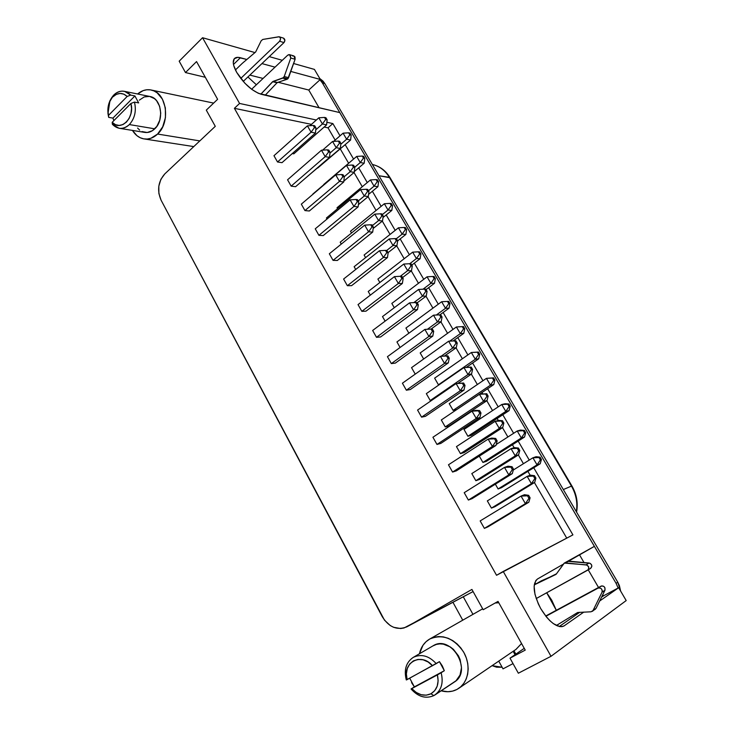 <?xml version="1.0" encoding="UTF-8"?>
<svg xmlns="http://www.w3.org/2000/svg" width="734" height="734" viewBox="0 0 734 734"><rect width="100%" height="100%" fill="white"/><g stroke="black" fill="none" stroke-linecap="round" stroke-linejoin="round"><path stroke-width="1.1" d="M157.59 134.056L199.822 140.9L157.59 134.056L162.709 126.789L165.444 117.587L165.352 107.87L162.434 99.173L157.168 92.842L153.911 90.897L150.387 89.86L146.754 89.768L143.148 90.631L137.616 93.998C141.937 90.31 146.561 89.007 151.488 90.071C166.719 92.741 170.848 122.358 157.59 134.056C153.314 138.065 148.672 139.671 143.69 138.854L147.277 139.038L150.901 138.276L157.59 134.056M429.711 639.039L482.66 608.816L429.711 639.039L426.014 641.736L422.977 645.278L419.444 653.765C420.931 647.14 424.307 642.259 429.583 639.112L429.711 639.039C442.327 633.772 453.539 637.956 463.337 651.599C471.109 664.426 468.98 681.464 458.823 688.299L456.887 689.474C452.061 691.923 446.832 692.364 441.198 690.795L447.905 691.722L452.566 691.116L456.887 689.474L460.695 686.831L463.842 683.308L466.2 679.023L467.668 674.151L468.182 668.876L467.732 663.417L466.329 657.985L464.026 652.801L460.924 648.067L457.144 643.966L452.841 640.663L448.19 638.277L443.364 636.892L438.547 636.561L433.941 637.296L429.711 639.039M411.563 682.638L414.371 686.886L444.327 670.711L411.068 688.969L444.327 670.711L442.327 665.931L439.446 661.646L436.225 663.628C428.959 655.774 421.344 653.664 413.389 657.315C421.344 653.664 428.959 655.774 436.225 663.628L406.306 679.959C403.792 669.867 406.067 662.371 413.114 657.471L413.389 657.315C406.131 662.151 403.773 669.702 406.306 679.959L407.104 679.62C401.837 662.774 421.151 651.911 432.5 665.766L428.096 661.976L423.096 659.793L418.031 659.416L413.398 660.884L409.691 664.031L407.278 668.527L406.379 673.904L407.104 679.62L439.446 661.646L444.327 670.711L441.125 672.748C443.602 682.446 441.593 689.822 435.088 694.859L433.812 695.621L430.931 693.786C424.27 696.694 417.921 694.979 411.893 688.657L416.215 692.465L421.169 694.713L426.252 695.181L430.931 693.786L434.712 690.676L437.207 686.152L438.134 680.702L437.4 674.895L411.068 688.969C418.151 696.85 425.729 699.071 433.812 695.621C441.272 690.859 443.712 683.235 441.125 672.748L437.4 674.895C439.262 683.593 437.106 689.887 430.931 693.786L433.812 695.621C425.729 699.071 418.151 696.85 411.068 688.969L414.371 686.886L409.71 678.207M453.236 682.703L436.179 694.052L456.025 680.767L460.044 675.032L461.493 667.601L460.135 659.627L458.456 655.838L453.428 649.351L450.272 646.929L443.327 644.14L439.794 643.883L436.4 644.406L432.766 645.984M413.389 657.315L433.289 645.681L413.389 657.315M255.643 51.995L242.284 63.353L255.643 51.995L261.166 40.792L262.781 39.443L279.195 36.792C280.783 37.893 280.92 39.379 279.608 41.251L240.743 78.428L279.608 41.251L283.975 42.59L279.608 41.251L280.526 39.04L280.113 37.535L279.03 36.746L262.781 39.443L261.166 40.792L255.643 51.995M293.811 55.922L294.995 56.913L295.105 59.28L288.572 77.666L284.223 76.529L283.498 77.666L287.847 78.795L295.105 59.28L293.921 55.949L289.591 54.683L290.783 58.023L295.105 59.28L290.783 58.023L284.223 76.529L288.572 77.666L287.847 78.795L283.498 77.666L273.057 81.41L277.434 82.511L272.626 81.694L260.827 94.191L273.057 81.41L277.434 82.511L287.086 79.263L282.737 78.125L287.086 79.263L287.847 78.795L277.002 82.795L272.626 81.694L282.737 78.125L284.223 76.529L290.783 58.023L290.233 55.068L288.994 54.6L287.719 55.178L289.591 54.683M595.292 609.257L591.053 611.789L593.054 610.505L602.045 592.219L604.963 590.228L596.008 608.403L593.054 610.505L602.045 592.219L604.963 590.228C605.348 587.081 604.027 585.723 600.999 586.154L545.885 616.276L598.063 588.117C601.109 587.686 602.44 589.053 602.045 592.219L602.256 590.457L601.375 588.787L599.761 587.879L598.063 588.117L600.999 586.154L545.683 616.019L601.807 585.888L603.55 586.237L604.862 587.585L604.963 590.228L596.008 608.403L592.329 611.358M555.895 574.438L534.251 584.879L541.38 580.823L555.922 574.428M564.226 625.79L563.639 626.148C556.84 628.01 549.206 622.175 540.747 608.633L538.306 603.853L534.985 594.347L534.123 586.163L535.82 580.539L537.536 578.961L563.07 564.318L537.536 578.961C532.141 583.86 533.214 593.751 540.747 608.633L546.72 617.294L550.005 620.817L553.317 623.606L559.473 626.579L562.079 626.653L564.226 625.79L583.824 612.083L564.226 625.79M261.249 94.291C252.193 91.209 244 83.905 236.678 72.363L233.742 65.555L233.256 62.711L234.32 58.692L237.871 57.344L246.835 59.482L240.413 57.738L233.485 64.454L240.413 57.738C237.532 56.977 235.476 57.325 234.238 58.793L234.238 58.793C232.375 61.463 233.192 65.987 236.678 72.363L244.945 83.3L251.753 89.365L258.359 93.31L339.778 112.596L261.249 94.291M118.926 128.23L144.46 132.359C148.167 132.992 151.599 131.808 154.773 128.826L129.358 124.569C126.156 127.652 122.679 128.872 118.926 128.23L112.375 124.303L112.192 122.321L130.918 103.466L134.46 102.099L130.918 103.466C135.129 117.679 120.559 132.092 112.192 122.321L115.458 124.661L119.165 125.441L122.945 124.569L126.395 122.128L129.156 118.367L130.936 113.669L131.542 108.513L130.918 103.466L112.192 122.321L112.375 124.303C117.752 129.643 123.413 129.725 129.358 124.569C134.817 118.394 136.524 110.907 134.46 102.099L138.653 102.907L134.46 102.099C136.524 110.907 134.817 118.394 129.358 124.569L154.773 128.826C164.499 120.183 161.407 98.429 150.195 96.539L124.67 91.383L130.707 95.099L134.909 95.943L138.653 102.907L134.909 95.943L112.953 118.101L108.705 117.376L108.026 112.742L109.751 101.595L113.669 95.126C117.018 91.814 120.688 90.566 124.67 91.383M113.669 95.126L109.962 100.641L107.962 113.605L108.705 117.376C106.687 108.733 108.338 101.32 113.669 95.126L110.219 100.641L108.485 105.301L107.898 110.384L108.513 115.376L127.165 96.457L123.853 94.154L120.11 93.438L116.339 94.374L112.926 96.86C117.761 92.466 122.505 92.337 127.165 96.457L130.707 95.099C125.211 89.832 119.523 89.842 113.669 95.126M113.871 120.633L112.953 118.101L113.871 120.633M617.744 582.19L619.404 585.686L620.634 591.09L617.744 582.19L616.092 583.328L618.147 587.998L618.661 587.723L599.641 601.027L618.661 587.723L626.194 600.568L551.023 656.288L518.351 673.225L510.002 658.159L518.351 673.225L551.023 656.288L626.194 600.568L618.661 587.723L603.412 595.88L618.147 587.998L616.092 583.328L322.364 82.905L616.092 583.328L617.744 582.19L324.813 83.566L319.785 78.529L323.043 81.135L324.813 83.566L617.744 582.19M515.883 654.104L513.919 650.801L515.883 654.113M179.179 61.179L185.482 72.565L205.318 77.281L185.482 72.565L179.179 61.179L202.556 37.728L254.964 52.573L202.556 37.728L239.578 103.448L316.354 120.009L239.578 103.448L234.403 108.32L311.445 124.376L234.403 108.32L496.551 575.282L234.403 108.32L239.578 103.448L202.556 37.728L179.179 61.179M471.916 589.43L483.165 609.734L471.916 589.43L407.15 626.643L471.916 589.43M524.241 648.342L510.002 658.159L525.232 650.113L498.028 601.403L483.165 609.734L498.028 601.403L525.232 650.113L510.002 658.159L524.241 648.342M515.029 654.691L513.158 651.315L515.029 654.691M314.427 69.409L320.336 79.465L308.757 90.034L278.149 82.272L308.757 90.034L319.951 79.813L322.364 82.905L324.813 83.566L322.364 82.905L319.951 79.813L320.336 79.465L314.427 69.409L293.6 63.509L314.427 69.409M332.86 123.569L340.016 135.836L332.86 123.569L328.015 127.835L332.86 123.569L326.859 122.275L332.86 123.569M345.191 144.699L353.577 159.067L345.191 144.699M358.706 167.847L367.284 182.555L358.706 167.847M372.367 191.271L381.157 206.327L372.367 191.271M386.194 214.952L395.186 230.366L386.194 214.952M400.177 238.917L409.388 254.689L400.177 238.917M414.325 263.157L423.747 279.305L414.325 263.157M428.638 287.682L438.29 304.206L428.638 287.682M443.125 312.491L452.997 329.41L443.125 312.491M457.777 337.603L467.879 354.917L457.777 337.603M472.604 363.009L482.944 380.726L472.604 363.009M487.615 388.726L498.193 406.856L487.615 388.726M502.799 414.747L513.635 433.299L502.799 414.747M518.176 441.088L529.26 460.071L518.176 441.088M533.737 467.751L572.915 534.884L503.23 571.447L551.023 656.288L503.23 571.447L496.551 575.282L572.915 534.884L533.737 467.751M566.74 538.123L534.425 482.587L566.74 538.123M530.159 475.265L527.893 471.366L530.159 475.265M523.434 463.704L518.351 454.961L523.434 463.704M514.13 447.712L512.415 444.758L514.13 447.712M507.891 436.987L502.478 427.683L507.891 436.987M498.303 420.509L497.12 418.472L498.303 420.509M492.532 410.6L486.807 400.746L492.532 410.6M482.669 393.635L482.009 392.497L482.669 393.635M477.366 384.524L471.32 374.138L477.366 384.524M462.374 358.761L456.034 347.852L462.374 358.761M447.566 333.309L440.923 321.896L447.566 333.309M432.932 308.152L426.004 296.242L432.932 308.152M418.472 283.296L411.26 270.91L418.472 283.296M404.177 258.726L396.699 245.872L404.177 258.726M390.048 234.449L382.304 221.136L390.048 234.449M376.083 210.447L368.083 196.684L376.083 210.447M362.284 186.72L354.027 172.527L362.284 186.72M348.632 163.269L340.292 148.929L348.632 163.269M335.144 140.084L328.015 127.835L335.144 140.084M215.282 126.331L164.774 173.921L215.282 126.331L206.3 110.128L217.613 99.301L196.547 61.583L185.482 72.565L196.547 61.583L217.613 99.301L206.3 110.128L215.282 126.331M473.1 591.567L406.728 626.882C397.066 630.607 388.919 627.221 382.276 616.707L161.085 200.189L384.478 620.157L390.249 625.551L393.598 627.295L400.617 628.533L404.012 627.974L473.1 591.567L406.728 626.882M463.282 596.797L472.962 614.358L463.282 596.797M498.753 661.123L503.019 668.867L513.02 663.609L503.019 668.867L498.753 661.123M502.129 667.252L496.643 667.197L492.083 665.665L502.129 667.252M462.75 620.184L452.942 602.293L462.75 620.184M269.259 56.619L282.287 60.307L269.259 56.619M587.833 570.089L590.723 568.309C592.54 566.006 591.999 564.244 589.09 563.024L586.09 564.831L564.299 563.097L556.28 574.098L564.116 563.198L594.375 546.362L339.778 112.596L594.375 546.362L568.63 561.125L589.09 563.024L586.09 564.831C589.007 566.061 589.558 567.841 587.741 570.144L536.205 598.568L588.292 569.676L588.76 567.134L586.961 565.061L565.519 562.905L568.621 561.125L564.143 563.18M261.946 63.592L275.039 67.152L261.946 63.592M290.783 71.437L320.336 79.465L290.783 71.437M324.162 127.028L328.015 127.835L324.162 127.028M273.966 155.709L277.516 161.985L282.003 162.664L315.455 133.074L282.003 162.664L277.516 161.985L273.966 155.709L307.408 125.844L311.078 132.203L277.516 161.985L311.078 132.203L314.473 127.578L315.932 127.872L314.712 125.762L313.253 125.459L314.473 127.578L313.253 125.459L314.712 125.762L315.932 127.872L315.455 133.074L311.078 132.203L314.473 127.578L315.932 127.872L315.455 133.074L311.078 132.203L307.408 125.844L273.966 155.709M287.563 179.784L291.15 186.142L295.591 186.684L329.511 157.379L295.591 186.684L291.15 186.142L287.563 179.784L321.474 150.222L325.18 156.654L291.15 186.142L325.18 156.654L328.593 151.975L330.034 152.232L328.795 150.094L327.355 149.837L328.593 151.975L327.355 149.837L328.795 150.094L330.034 152.232L329.511 157.379L325.18 156.654L328.593 151.975L330.034 152.232L329.511 157.379L325.18 156.654L321.474 150.222L287.563 179.784M301.325 204.153L304.949 210.585L309.335 210.997L343.732 181.986L309.335 210.997L304.949 210.585L301.325 204.153L335.704 174.885L339.466 181.399L304.949 210.585L339.466 181.399L342.888 176.683L344.301 176.885L343.053 174.72L341.631 174.508L342.888 176.683L341.631 174.508L343.053 174.72L344.301 176.885L343.732 181.986L339.466 181.399L342.888 176.683L344.301 176.885L343.732 181.986L339.466 181.399L335.704 174.885L301.325 204.153M315.244 228.815L318.923 235.33L323.254 235.586L358.128 206.887L323.254 235.586L318.923 235.33L315.244 228.815L350.109 199.859L353.916 206.447L318.923 235.33L353.916 206.447L357.348 201.685L358.752 201.841L357.476 199.648L356.082 199.483L357.348 201.685L356.082 199.483L357.476 199.648L358.752 201.841L358.128 206.887L353.916 206.447L357.348 201.685L358.752 201.841L358.128 206.887L353.916 206.447L350.109 199.859L315.244 228.815M329.337 253.771L333.053 260.359L337.328 260.478L372.688 232.1L337.328 260.478L333.053 260.359L329.337 253.771L364.697 225.136L368.551 231.806L333.053 260.359L368.551 231.806L371.991 226.989L373.367 227.1L372.083 224.879L370.707 224.769L371.991 226.989L370.707 224.769L372.083 224.879L373.367 227.1L372.688 232.1L368.551 231.806L371.991 226.989L373.367 227.1L372.688 232.1L368.551 231.806L364.697 225.136L329.337 253.771M343.595 279.03L347.356 285.7L351.577 285.664L387.442 257.616L351.577 285.664L347.356 285.7L343.595 279.03L379.46 250.725L383.359 257.478L347.356 285.7L383.359 257.478L386.818 252.615L388.176 252.67L386.873 250.422L385.515 250.367L386.818 252.615L385.515 250.367L386.873 250.422L388.176 252.67L387.442 257.616L383.359 257.478L386.818 252.615L388.176 252.67L387.442 257.616L383.359 257.478L379.46 250.725L343.595 279.03M358.027 304.601L361.844 311.344L365.991 311.161L402.37 283.452L365.991 311.161L361.844 311.344L358.027 304.601L394.415 276.626L398.36 283.471L361.844 311.344L398.36 283.471L401.819 278.553L403.159 278.562L401.837 276.287L400.507 276.278L401.819 278.553L400.507 276.278L401.837 276.287L403.159 278.562L402.37 283.452L398.36 283.471L401.819 278.553L403.159 278.562L402.37 283.452L398.36 283.471L394.415 276.626L358.027 304.601M480.164 520.92L484.376 528.379L487.972 526.829L528.819 502.23L487.972 526.829L484.376 528.379L480.164 520.92L521.039 496.083L525.416 503.662L484.376 528.379L525.416 503.662L528.957 498.322L530.095 497.854L528.636 495.34L527.498 495.799L528.957 498.322L527.498 495.799L528.636 495.34L524.471 494.707L521.039 496.083L480.164 520.92M464.209 492.679L468.375 500.047L472.045 498.67L512.304 473.641L472.045 498.67L468.375 500.047L464.209 492.679L504.487 467.402L508.809 474.88L468.375 500.047L508.809 474.88L512.341 469.604L513.506 469.2L512.066 466.714L510.901 467.108L512.341 469.604L510.901 467.108L512.066 466.714L508.011 466.209L504.487 467.402L464.209 492.679M448.465 464.787L452.575 472.063L456.328 470.87L495.991 445.428L456.328 470.87L452.575 472.063L448.465 464.787L488.156 439.097L492.413 446.474L452.575 472.063L492.413 446.474L495.945 441.253L497.129 440.914L495.716 438.455L494.523 438.794L495.945 441.253L494.523 438.794L495.716 438.455L491.752 438.088L488.156 439.097L448.465 464.787M432.922 437.253L436.978 444.437L440.795 443.419L479.889 417.563L440.795 443.419L436.978 444.437L432.922 437.253L472.026 411.15L476.238 418.435L436.978 444.437L476.238 418.435L479.752 413.26L480.972 412.985L479.568 410.563L478.348 410.838L479.752 413.26L478.348 410.838L479.568 410.563L475.705 410.324L472.026 411.15L432.922 437.253M417.573 410.058L421.573 417.151L425.463 416.316L463.989 390.066L425.463 416.316L421.573 417.151L417.573 410.058L456.108 383.561L460.264 390.754L421.573 417.151L460.264 390.754L463.769 385.634L465.007 385.414L463.622 383.02L462.383 383.24L463.769 385.634L462.383 383.24L463.622 383.02L456.108 383.561L417.573 410.058M402.406 383.203L406.361 390.204L410.324 389.534L448.3 362.908L410.324 389.534L406.361 390.204L402.406 383.203L440.391 356.32L444.492 363.422L406.361 390.204L444.492 363.422L447.988 358.357L449.254 358.192L447.887 355.834L446.621 355.99L447.988 358.357L446.621 355.99L447.887 355.834L440.391 356.32L402.406 383.203M387.433 356.678L391.341 363.596L395.36 363.091L432.794 336.089L395.36 363.091L391.341 363.596L387.433 356.678L424.876 329.419L428.922 336.438L391.341 363.596L428.922 336.438L432.409 331.419L433.693 331.318L432.344 328.988L431.051 329.089L432.409 331.419L431.051 329.089L432.344 328.988L424.876 329.419L387.433 356.678M292.288 153.571L293.839 153.828L326.612 124.872L293.839 153.828L292.288 153.571M306.693 177.096L340.347 148.47L306.693 177.096M312.822 194.06L346.476 165.407L350.146 171.719L344.218 176.738L350.146 171.719L353.467 167.141L354.834 167.352L353.604 165.251L352.247 165.031L353.467 167.141L352.247 165.031L353.604 165.251L354.834 167.352L354.238 172.343L343.824 181.133L354.238 172.343L350.146 171.719L353.467 167.141L354.834 167.352L354.238 172.343L350.146 171.719L346.476 165.407L312.822 194.06M326.428 217.989L327.025 219.035L326.428 217.989L360.55 189.629L364.266 196.024L358.256 200.988L364.266 196.024L367.596 191.391L368.936 191.565L367.697 189.436L366.358 189.262L367.596 191.391L366.358 189.262L367.697 189.436L368.936 191.565L368.294 196.51L358.403 204.667L368.294 196.51L364.266 196.024L367.596 191.391L368.936 191.565L368.294 196.51L364.266 196.024L360.55 189.629L326.428 217.989M340.2 242.202L341.282 244.101L340.2 242.202L374.79 214.135L378.551 220.604L372.459 225.522L378.551 220.604L381.891 215.934L383.212 216.062L381.964 213.906L380.634 213.778L381.891 215.934L380.634 213.778L381.964 213.906L383.212 216.062L382.524 220.952L373.184 228.467L382.524 220.952L378.551 220.604L381.891 215.934L383.212 216.062L382.524 220.952L378.551 220.604L374.79 214.135L340.2 242.202M354.137 266.699L355.706 269.47L354.137 266.699L389.203 238.945L393.011 245.495L386.745 250.422L393.011 245.495L396.36 240.77L397.663 240.853L396.397 238.669L395.094 238.596L396.36 240.77L395.094 238.596L396.397 238.669L402.131 234.155L396.397 238.678L397.663 240.853L396.92 245.697L388.13 252.597L396.92 245.697L393.011 245.495L396.36 240.77L397.663 240.853L396.92 245.697L393.011 245.495L389.203 238.945L354.137 266.699M368.229 291.49L370.312 295.151L368.229 291.49L403.792 264.047L407.645 270.681L400.324 276.287L407.645 270.681L411.003 265.91L412.279 265.937L411.003 263.735L409.719 263.708L411.003 265.91L409.719 263.708L411.003 263.735L412.279 265.937L411.49 270.736L402.571 277.553L411.49 270.736L407.645 270.681L411.003 265.91L412.279 265.937L411.49 270.736L407.645 270.681L403.792 264.047L368.229 291.49M487.33 500.891L491.431 508.102L494.89 506.717L534.673 482.431L494.89 506.717L491.431 508.102L487.33 500.891L527.15 476.375L531.407 483.688L491.431 508.102L531.407 483.688L534.847 478.531L535.93 478.118L534.517 475.687L533.425 476.091L534.847 478.531L533.425 476.091L534.517 475.687L530.443 475.155L527.15 476.375L487.33 500.891M471.806 473.586L475.852 480.706L479.375 479.495L518.599 454.805L479.375 479.495L475.852 480.706L471.806 473.586L511.048 448.657L515.25 455.887L475.852 480.706L515.25 455.887L518.681 450.777L519.791 450.428L518.397 448.024L517.277 448.373L518.681 450.777L517.277 448.373L518.397 448.024L514.424 447.621L511.048 448.657L471.806 473.586M456.465 446.611L460.466 453.649L464.053 452.603L502.726 427.518L464.053 452.603L460.466 453.649L456.465 446.611L495.147 421.298L499.294 428.436L460.466 453.649L499.294 428.436L502.717 423.371L503.854 423.078L502.478 420.71L501.331 420.995L502.717 423.371L501.331 420.995L502.478 420.71L498.597 420.435L495.147 421.298L456.465 446.611M441.308 419.967L445.263 426.913L448.924 426.041L487.046 400.581L448.924 426.041L445.263 426.913L441.308 419.967L479.449 394.268L483.541 401.314L445.263 426.913L483.541 401.314L486.954 396.314L488.119 396.076L486.752 393.736L485.587 393.965L486.954 396.314L485.587 393.965L486.752 393.736L479.449 394.268L441.308 419.967M426.335 393.644L430.243 400.516L431.913 400.195L430.243 400.516L426.335 393.644L463.943 367.578L467.989 374.542L430.243 400.516L467.989 374.542L471.393 369.587L472.577 369.404L471.228 367.092L470.035 367.266L471.393 369.587L470.035 367.266L471.228 367.092L463.943 367.578L426.335 393.644M411.545 367.642L415.233 374.12L411.545 367.642L448.63 341.218L452.621 348.099L441.134 356.229L452.621 348.099L456.016 343.191L457.227 343.062L455.897 340.778L454.676 340.897L456.016 343.191L454.676 340.897L455.897 340.778L448.63 341.218L411.545 367.642M396.938 341.952L400.076 347.476L396.938 341.952L433.5 315.18L437.446 321.978L427.482 329.217L437.446 321.978L440.822 317.116L442.061 317.042L440.749 314.785L439.51 314.849L440.822 317.116L439.51 314.849L440.749 314.785L433.5 315.18L396.938 341.952M317.666 168.058L350.604 140.029L317.666 168.058M323.712 184.491L356.678 156.425L360.266 162.563L354.751 167.224L360.266 162.563L363.486 158.104L364.798 158.333L363.596 156.296L362.293 156.058L363.486 158.104L362.293 156.058L363.596 156.296L364.798 158.333L364.183 163.223L354.339 171.536L364.183 163.223L360.266 162.563L363.486 158.104L364.798 158.333L364.183 163.223L360.266 162.563L356.678 156.425L323.712 184.491M337.025 207.74L337.585 208.713L337.025 207.74L370.431 179.94L374.056 186.152L368.477 190.767L374.056 186.152L377.294 181.656L378.579 181.839L377.368 179.775L376.083 179.582L377.294 181.656L376.083 179.582L377.368 179.775L378.579 181.839L377.927 186.684L368.569 194.4L377.927 186.684L374.056 186.152L377.294 181.656L378.579 181.839L377.927 186.684L374.056 186.152L370.431 179.94L337.025 207.74M350.494 231.247L351.513 233.027L350.494 231.247L384.341 203.74L388.011 210.016L382.359 214.585L388.011 210.016L391.259 205.474L392.525 205.621L391.305 203.529L390.029 203.382L391.259 205.474L390.029 203.382L391.305 203.529L392.525 205.621L391.828 210.41L383.01 217.521L391.828 210.41L388.011 210.016L391.259 205.474L392.525 205.621L391.828 210.41L388.011 210.016L384.341 203.74L350.494 231.247M364.11 255.028L365.596 257.625L364.11 255.028L398.415 227.806L402.131 234.155L405.388 229.577L406.636 229.678L405.397 227.558L404.15 227.457L405.388 229.577L404.15 227.457L405.397 227.558L406.636 229.678L405.884 234.421L397.654 240.899L405.884 234.421L402.131 234.155L405.388 229.577L406.636 229.678L405.884 234.421L402.131 234.155L398.415 227.806L364.11 255.028M377.891 279.085L379.854 282.517L377.891 279.085L412.655 252.157L416.417 258.588L409.765 263.708L416.417 258.588L419.683 253.964L420.912 254.01L419.655 251.872L418.426 251.817L419.683 253.964L418.426 251.817L419.655 251.872L420.912 254.01L420.114 258.707L411.792 265.093L420.114 258.707L416.417 258.588L419.683 253.964L420.912 254.01L420.114 258.707L416.417 258.588L412.655 252.157L377.891 279.085M391.828 303.417L394.286 307.711L391.828 303.417L427.069 276.801L430.876 283.306L423.004 289.205L430.876 283.306L434.143 278.636L435.354 278.636L434.088 276.47L432.877 276.47L434.143 278.636L432.877 276.47L434.088 276.47L435.354 278.636L434.5 283.287L426.069 289.6L434.5 283.287L430.876 283.306L434.143 278.636L435.354 278.636L434.5 283.287L430.876 283.306L427.069 276.801L391.828 303.417M495.358 484.174L498.102 488.963L501.414 487.734L540.196 463.76L501.414 487.734L498.102 488.963L495.358 484.174M479.293 456.135L482.917 462.448L486.293 461.383L524.544 437.033L486.293 461.383L482.917 462.448L479.293 456.135M464.007 429.445L467.907 436.253L471.366 435.345L509.084 410.636L471.366 435.345L467.907 436.253L464.007 429.445L501.753 404.507L505.79 411.416L467.907 436.253L505.79 411.416L509.112 406.508L510.203 406.26L508.855 403.966L507.763 404.214L509.112 406.508L507.763 404.214L508.855 403.966L505.065 403.764L501.753 404.507L464.007 429.445M449.226 403.636L453.089 410.37L456.603 409.618L493.808 384.552L456.603 409.618L453.089 410.37L449.226 403.636L486.449 378.349L490.44 385.176L453.089 410.37L490.44 385.176L493.753 380.313L494.872 380.12L493.542 377.854L492.422 378.047L493.753 380.313L492.422 378.047L493.542 377.854L486.449 378.349L449.226 403.636M434.629 378.138L438.437 384.79L439.336 384.644L438.437 384.79L434.629 378.138L471.338 352.503L475.283 359.247L438.437 384.79L475.283 359.247L478.577 354.439L479.724 354.293L478.412 352.045L477.265 352.192L478.577 354.439L477.265 352.192L478.412 352.045L471.338 352.503L434.629 378.138M420.187 352.944L423.665 359.009L420.187 352.944L456.401 326.969L460.301 333.631L449.804 341.099L460.301 333.631L463.594 328.869L464.76 328.768L463.457 326.557L462.292 326.648L463.594 328.869L462.292 326.648L463.457 326.557L456.401 326.969L420.187 352.944M382.497 316.574L385.102 321.153L382.497 316.574L418.554 289.462L422.454 296.169L413.811 302.619L422.454 296.169L425.821 291.361L427.078 291.334L425.784 289.104L424.518 289.123L425.821 291.361L424.518 289.123L425.784 289.104L427.078 291.334L426.234 296.077L417.196 302.812L426.234 296.077L422.454 296.169L425.821 291.361L427.078 291.334L426.234 296.077L422.454 296.169L418.554 289.462L382.497 316.574M372.643 330.474L376.496 337.31L380.588 336.97L417.49 309.601L380.588 336.97L376.496 337.31L372.643 330.474L409.544 302.858L413.545 309.785L376.496 337.31L413.545 309.785L417.022 304.821L418.334 304.775L416.995 302.472L415.683 302.518L417.022 304.821L415.683 302.518L416.995 302.472L418.334 304.775L417.49 309.601L413.545 309.785L417.022 304.821L418.334 304.775L417.49 309.601L413.545 309.785L409.544 302.858L372.643 330.474M405.93 328.034L408.884 333.208L405.93 328.034L441.648 301.738L445.501 308.317L436.326 315.024L445.501 308.317L448.777 303.601L449.97 303.555L448.685 301.371L447.492 301.408L448.777 303.601L447.492 301.408L448.685 301.371L449.97 303.555L449.061 308.152L439.923 314.831L449.061 308.152L445.501 308.317L448.777 303.601L449.97 303.555L449.061 308.152L445.501 308.317L441.648 301.738L405.93 328.034M161.085 200.189C156.883 190.326 158.113 181.564 164.774 173.921L160.874 179.335L158.81 186.216L158.883 193.528L161.085 200.189M263.066 78.446L249.872 75.097L263.066 78.446M247.918 76.96L256.368 84.768L247.918 76.96M319.088 107.779L308.757 90.034L319.088 107.779M559.235 626.524L579.823 612.248L559.235 626.524M601.541 597.173L603.412 595.88L601.541 597.173M579.53 554.876L584.007 562.556L579.53 554.876M588.246 569.832L598.531 587.484L588.246 569.832M602.752 594.724L603.412 595.88L602.752 594.724M557.574 626.01L557.959 624.643L557.565 626.01M556.299 610.284L551.766 600.229L546.702 592.769L556.299 610.284M536.077 583.787L534.591 583.227L536.077 583.787M576.575 512.121C578.218 502.983 576.658 494.266 571.914 485.981L390.093 177.756L378.955 175.729L389.341 177.325C385.121 170.416 379.46 166.132 372.34 164.471C379.46 166.132 385.121 170.416 389.341 177.325L571.456 486.11L563.317 489.55L571.456 486.11C576.126 494.266 577.75 502.799 576.346 511.717C577.75 502.799 576.126 494.266 571.456 486.11L390.103 177.784M441.648 301.738L447.492 301.408L441.648 301.738M409.544 302.858L415.683 302.518L409.544 302.858M418.554 289.462L424.518 289.123L418.554 289.462M463.805 333.319L453.227 340.833L463.805 333.319L460.301 333.631L463.594 328.869L464.76 328.768L463.457 326.557L456.401 326.969L462.292 326.648L456.401 326.969L460.301 333.631L463.805 333.319L464.76 328.768L463.805 333.319M478.715 358.779L466.558 367.202L478.715 358.779L475.283 359.247L478.577 354.439L479.724 354.293L478.412 352.045L471.338 352.503L477.265 352.192L471.338 352.503L475.283 359.247L478.715 358.779L479.724 354.293L478.715 358.779M493.808 384.552L490.44 385.176L493.753 380.313L494.872 380.12L493.542 377.854L486.449 378.349L492.422 378.047L486.449 378.349L490.44 385.176L493.808 384.552L494.872 380.12L493.808 384.552M509.084 410.636L505.79 411.416L509.112 406.508L510.203 406.26L508.855 403.966L505.065 403.764L501.753 404.507L507.763 404.214L501.753 404.507L505.79 411.416L509.084 410.636L510.203 406.26L509.084 410.636M523.287 430.702L524.654 433.032L525.718 432.721L524.36 430.399L520.479 430.087L517.231 430.986L521.324 437.978L482.917 462.448L521.324 437.978L524.654 433.032L523.287 430.702L517.231 430.986L496.23 444.474L517.231 430.986L523.287 430.702M524.544 437.033L521.324 437.978L524.654 433.032L525.718 432.721L524.36 430.399L520.479 430.087L517.231 430.986L521.324 437.978L524.544 437.033L525.718 432.721L524.544 437.033M539.004 457.511L540.389 459.869L541.435 459.512L540.05 457.154L539.004 457.511L540.05 457.154L536.077 456.722L532.912 457.796L537.049 464.87L498.102 488.963L537.049 464.87L540.389 459.869L539.004 457.511L532.912 457.796L513.277 470.035L532.912 457.796L539.004 457.511M540.196 463.76L537.049 464.87L540.389 459.869L541.435 459.512L540.05 457.154L536.077 456.722L532.912 457.796L537.049 464.87L540.196 463.76L541.435 459.512L540.196 463.76M427.069 276.801L432.877 276.47L427.069 276.801M412.655 252.157L418.426 251.817L412.655 252.157M398.415 227.806L404.15 227.457L398.415 227.806M384.341 203.74L390.029 203.382L384.341 203.74M370.431 179.94L376.083 179.582L370.431 179.94M356.678 156.425L362.293 156.058L356.678 156.425M348.659 132.808L349.843 134.827L351.164 135.093L349.98 133.083L348.659 132.808L349.98 133.083L351.164 135.093L350.604 140.029L346.622 139.24L340.796 144.286L346.622 139.24L349.843 134.827L348.659 132.808L343.081 133.175L346.622 139.24L349.843 134.827L351.164 135.093L350.604 140.029L346.622 139.24L343.081 133.175L333.64 141.396L343.081 133.175L348.659 132.808M441.162 321.721L431.097 329.034L441.162 321.721L437.446 321.978L440.822 317.116L442.061 317.042L440.749 314.785L433.5 315.18L439.51 314.849L433.5 315.18L437.446 321.978L441.162 321.721L442.061 317.042L441.162 321.721M456.273 347.687L444.721 355.843L456.273 347.687L452.621 348.099L456.016 343.191L457.227 343.062L455.897 340.778L448.63 341.218L454.676 340.897L448.63 341.218L452.621 348.099L456.273 347.687L457.227 343.062L456.273 347.687M471.567 373.973L458.117 383.212L471.567 373.973L467.989 374.542L471.393 369.587L472.577 369.404L471.228 367.092L463.943 367.578L470.035 367.266L463.943 367.578L467.989 374.542L471.567 373.973L472.577 369.404L471.567 373.973M487.046 400.581L483.541 401.314L486.954 396.314L488.119 396.076L486.752 393.736L479.449 394.268L485.587 393.965L479.449 394.268L483.541 401.314L487.046 400.581L488.119 396.076L487.046 400.581M502.726 427.518L499.294 428.436L502.717 423.371L503.854 423.078L502.478 420.71L498.597 420.435L495.147 421.298L501.331 420.995L495.147 421.298L499.294 428.436L502.726 427.518L503.854 423.078L502.726 427.518M518.599 454.805L515.25 455.887L518.681 450.777L519.791 450.428L518.397 448.024L514.424 447.621L511.048 448.657L517.277 448.373L511.048 448.657L515.25 455.887L518.599 454.805L519.791 450.428L518.599 454.805M534.673 482.431L531.407 483.688L534.847 478.531L535.93 478.118L534.517 475.687L530.443 475.155L527.15 476.375L533.425 476.091L527.15 476.375L531.407 483.688L534.673 482.431L535.93 478.118L534.673 482.431M403.792 264.047L409.719 263.708L403.792 264.047M389.203 238.945L395.094 238.596L389.203 238.945M374.79 214.135L380.634 213.778L374.79 214.135M360.55 189.629L366.358 189.262L360.55 189.629M346.476 165.407L352.247 165.031L346.476 165.407M338.301 141.084L339.512 143.167L340.888 143.433L339.677 141.35L338.301 141.084L339.677 141.35L340.888 143.433L340.347 148.47L336.2 147.708L329.942 153.131L336.2 147.708L339.512 143.167L338.301 141.084L332.566 141.46L336.2 147.708L339.512 143.167L340.888 143.433L340.347 148.47L336.2 147.708L332.566 141.46L322.611 150.149L332.566 141.46L338.301 141.084M324.511 117.422L325.712 119.477L327.107 119.78L325.914 117.734L324.511 117.422L325.914 117.734L327.107 119.78L326.612 124.872L322.409 123.973L315.748 129.881L322.409 123.973L325.712 119.477L324.511 117.422L318.822 117.807L322.409 123.973L325.712 119.477L327.107 119.78L326.612 124.872L322.409 123.973L318.822 117.807L309.996 125.67L318.822 117.807L324.511 117.422M432.794 336.089L428.922 336.438L432.409 331.419L433.693 331.318L432.344 328.988L424.876 329.419L431.051 329.089L424.876 329.419L428.922 336.438L432.794 336.089L433.693 331.318L432.794 336.089M448.3 362.908L444.492 363.422L447.988 358.357L449.254 358.192L447.887 355.834L440.391 356.32L446.621 355.99L440.391 356.32L444.492 363.422L448.3 362.908L449.254 358.192L448.3 362.908M463.989 390.066L460.264 390.754L463.769 385.634L465.007 385.414L463.622 383.02L456.108 383.561L462.383 383.24L456.108 383.561L460.264 390.754L463.989 390.066L465.007 385.414L463.989 390.066M479.889 417.563L476.238 418.435L479.752 413.26L480.972 412.985L479.568 410.563L475.705 410.324L472.026 411.15L478.348 410.838L472.026 411.15L476.238 418.435L479.889 417.563L480.972 412.985L479.889 417.563M495.991 445.428L492.413 446.474L495.945 441.253L497.129 440.914L495.716 438.455L491.752 438.088L488.156 439.097L494.523 438.794L488.156 439.097L492.413 446.474L495.991 445.428L497.129 440.914L495.991 445.428M512.304 473.641L508.809 474.88L512.341 469.604L513.506 469.2L512.066 466.714L508.011 466.209L504.487 467.402L510.901 467.108L504.487 467.402L508.809 474.88L512.304 473.641L513.506 469.2L512.304 473.641M528.819 502.23L525.416 503.662L528.957 498.322L530.095 497.854L528.636 495.34L524.471 494.707L521.039 496.083L527.498 495.799L521.039 496.083L525.416 503.662L528.819 502.23L530.095 497.854L528.819 502.23M394.415 276.626L400.507 276.278L394.415 276.626M379.46 250.725L385.515 250.367L379.46 250.725M364.697 225.136L370.707 224.769L364.697 225.136M350.109 199.859L356.082 199.483L350.109 199.859M335.704 174.885L341.631 174.508L335.704 174.885M321.474 150.222L327.355 149.837L321.474 150.222M307.408 125.844L313.253 125.459L307.408 125.844M534.26 584.796L556.491 573.795L534.26 584.796M556.381 625.478L577.667 612.486L591.053 611.789L577.667 612.486L556.381 625.478M567.4 561.317L589.952 563.253L591.356 564.455L591.861 566.226L590.622 568.364M251.615 89.254L287.719 55.178L251.615 89.254M283.452 38.122L284.884 40.388L283.975 42.59L243.229 81.428L283.975 42.59C285.278 40.737 285.141 39.251 283.563 38.15L279.195 36.792M235.421 69.969L242.284 63.353L235.421 69.969M265.231 95.218L277.002 82.795L265.231 95.218M292.664 56.032L293.325 55.867M435.088 694.859L454.484 681.959C472.879 670.858 451.236 634.295 433.289 645.681L413.132 657.453M458.869 688.272L516.066 649.333L521.553 643.525L515.883 649.462M498.771 602.742L495.147 603.018L498.771 602.733M132.459 130.423L137.001 135.726L140.203 137.735L143.671 138.854C139.084 137.919 135.34 135.111 132.459 130.423M149.589 96.42L154.461 98.613L156.571 100.668L159.617 106.283L160.737 113.164L159.755 120.229L156.828 126.386L152.415 130.698L147.213 132.505L142.001 131.56M139.653 130.092L137.588 128.037M139.322 100.154L144.176 96.952L149.488 96.402M108.705 117.376L112.953 118.101L134.909 95.943L130.707 95.099L127.165 96.457L108.513 115.376L108.705 117.376M213.649 103.099L151.498 90.08M482.66 608.816L429.601 639.103M109.962 100.641L109.751 101.595M107.962 113.605L108.026 112.742M372.34 164.471C379.873 166.251 385.781 170.664 390.066 177.72M587.75 570.144L590.723 568.309M193.785 146.589L144.47 138.974"/></g></svg>
